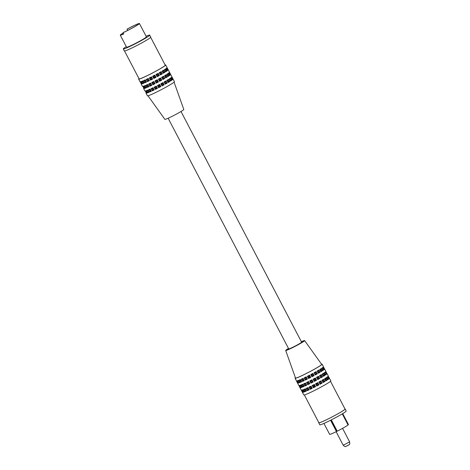 <?xml version="1.0" encoding="UTF-8"?>
<svg xmlns="http://www.w3.org/2000/svg" width="470" height="470" viewBox="0 0 470 470"><rect width="100%" height="100%" fill="white"/><g stroke="black" fill="none" stroke-linecap="round" stroke-linejoin="round"><path stroke-width="0.7" d="M153.655 89.4L153.114 88.372L152.204 88.806L152.744 89.835L153.655 89.4L154.213 89.94L152.245 90.869L151.087 88.654L153.05 87.72L154.213 89.94M152.744 89.835L152.245 90.869M152.638 79.078L150.471 80.159L149.313 77.938L151.475 76.863L152.638 79.078L151.346 77.626L150.347 78.126L149.313 77.938M155.053 83.701L152.891 84.782L151.728 82.561L153.896 81.48L155.053 83.701L154.301 83.272L153.766 82.244L153.896 81.48M157.468 88.325L155.306 89.406L154.148 87.185L156.31 86.104L157.468 88.325L156.716 87.896L156.181 86.868L156.31 86.104M156.022 77.327L153.802 78.484L152.638 76.269L154.865 75.106L156.022 77.327L155.106 76.998L154.571 75.97L153.537 76.504L152.638 76.269M158.443 81.95L156.216 83.108L155.053 80.887L157.28 79.73L158.443 81.95L157.52 81.615L156.986 80.593L155.958 81.128L155.053 80.887M160.858 86.574L158.631 87.731L157.474 85.511L159.7 84.353L160.858 86.574L159.941 86.239L159.4 85.211L159.7 84.353M159.33 75.547L157.186 76.71L156.022 74.489L158.173 73.326L159.33 75.547L158.284 75.294L157.75 74.266L158.173 73.326M161.745 80.164L159.6 81.334L158.437 79.113L160.587 77.95L161.745 80.164L160.699 79.918L160.164 78.889L160.587 77.95M164.165 84.788L162.015 85.957L160.858 83.736L163.002 82.567L164.165 84.788L163.119 84.541L162.579 83.513L161.586 84.054L162.121 85.082L162.015 85.957M162.344 73.843L160.411 74.947L159.248 72.727L161.187 71.628L162.344 73.843L161.216 73.655L160.681 72.627L159.788 73.138L159.248 72.727M164.758 78.467L162.826 79.565L161.668 77.35L163.601 76.246L164.758 78.467L163.636 78.279L163.096 77.25L162.203 77.756L162.826 79.565M167.179 83.09L165.246 84.189L164.083 81.968L166.016 80.869L167.179 83.09L166.051 82.896L165.516 81.874L164.618 82.379L165.246 84.189M164.882 72.333L163.278 73.297L162.121 71.082L163.719 70.118L164.882 72.333L163.725 72.18L163.184 71.152L162.444 71.599L163.278 73.297M167.297 76.957L165.699 77.92L164.535 75.699L166.133 74.736L167.297 76.957L166.139 76.798L165.605 75.776L166.133 74.736M169.711 81.58L168.113 82.544L166.95 80.323L168.554 79.36L169.711 81.58L168.554 81.422L168.019 80.394L168.554 79.36M166.774 71.111L165.61 71.875L164.453 69.66L165.616 68.89L166.774 71.111L165.64 70.958L165.105 69.93L165.616 68.89M169.194 75.735L168.025 76.498L166.868 74.278L168.031 73.514L169.194 75.735L168.054 75.582L167.52 74.554L167.138 74.806M171.609 80.352L170.446 81.122L169.282 78.901L170.446 78.138L171.609 80.352L170.475 80.206L169.934 79.177L169.558 79.424M140.025 81.663L141.358 83.983L140.037 81.692M143.626 88.583L144.872 90.933M142.316 83.766L141.593 83.96L140.436 81.739L141.153 81.545L142.316 83.766M144.731 88.389L144.014 88.583L142.851 86.362L143.573 86.169L144.731 88.389M147.151 93.007L146.429 93.207L145.271 90.986L145.988 90.792L147.151 93.007M144.049 83.114L142.827 83.59L141.67 81.369L142.892 80.893L144.049 83.114M146.47 87.737L145.248 88.207L144.084 85.992L145.306 85.517L146.47 87.737M148.884 92.355L147.662 92.831L146.505 90.61L147.721 90.134L148.884 92.355M146.458 82.068L144.813 82.796L143.65 80.576L145.295 79.847L146.458 82.068L145.571 80.394L144.807 80.728L145.342 81.757L146.105 81.416M148.873 86.686L147.227 87.414L146.064 85.193L147.715 84.471L148.873 86.686L147.985 85.011L147.222 85.352L147.762 86.38L148.52 86.039M151.287 91.309L149.642 92.038L148.485 89.817L150.13 89.088L151.287 91.309L150.4 89.635L149.642 89.97L150.177 90.998L149.642 92.038M149.378 80.693L147.41 81.627L146.252 79.406L148.22 78.472L149.378 80.693L148.22 78.472M151.798 85.317L149.83 86.251L148.667 84.03L150.635 83.096L151.798 85.317L150.7 83.754L149.789 84.183L148.667 84.03M165.135 64.966A15.246 1.022 152.4 0 1 165.693 64.966L174.417 81.657A15.246 1.022 152.4 0 1 174.053 82.156A15.246 1.022 152.4 0 1 159.547 90.575A15.246 1.022 152.4 0 1 147.392 95.786L146.047 93.207M172.696 79.565L172.091 80.012L170.927 77.797L171.515 77.303L172.696 79.565M170.281 74.942L169.67 75.394L168.513 73.173L169.1 72.686L170.281 74.942M167.861 70.318L167.255 70.77L166.098 68.55L166.68 68.062L167.861 70.318M165.693 64.966A15.246 1.022 152.4 0 1 165.322 65.465A15.246 1.022 152.4 0 1 150.823 73.884A15.246 1.022 152.4 0 1 138.668 79.095A15.246 1.022 152.4 0 1 138.985 78.637M152.204 88.806L151.087 88.654M153.114 88.372L153.05 87.72M148.285 79.13L147.374 79.559L147.909 80.587L147.41 81.627M147.374 79.559L146.252 79.406M147.762 86.38L147.227 87.414M147.997 90.657L147.645 90.792L148.179 91.82L148.532 91.685M148.179 91.82L147.662 92.831M143.162 81.41L142.81 81.551L143.344 82.573L142.827 83.59M142.81 81.551L141.67 81.369M141.981 83.131L141.593 83.96M141.364 81.944L140.436 81.739M156.986 80.593L157.28 79.73M153.537 76.504L154.078 77.532L155.106 76.998M154.078 77.532L153.802 78.484M171.168 78.249L171.585 77.274M150.7 83.754L150.635 83.096M145.577 86.034L145.224 86.169L145.765 87.197L145.248 88.207M145.224 86.169L144.084 85.992M145.765 87.197L146.117 87.062M146.194 91.186L145.271 90.986M146.816 92.373L146.429 93.207M144.402 87.749L144.014 88.583M143.779 86.562L142.851 86.362M167.678 75.829L168.054 75.582M168.019 80.394L167.279 80.84L168.113 82.544M167.279 80.84L166.95 80.323M157.75 74.266L156.751 74.806L157.291 75.835L157.186 76.71M156.751 74.806L156.022 74.489M169.312 74.701L170.328 74.871M145.342 81.757L144.813 82.796M162.203 77.756L161.668 77.35M161.586 84.054L160.858 83.736M153.766 82.244L152.762 82.749L151.728 82.561M152.762 82.749L153.296 83.772L154.301 83.272M153.296 83.772L152.891 84.782M147.222 85.352L146.064 85.193M169.934 79.177L170.446 78.138M165.605 75.776L164.864 76.216L165.399 77.245L166.139 76.798M165.399 77.245L165.699 77.92M162.444 71.599L162.121 71.082M163.096 77.25L163.601 76.246M162.738 78.784L163.636 78.279M160.681 72.627L161.187 71.628M160.164 78.889L159.171 79.43L159.706 80.458L160.699 79.918M159.706 80.458L159.6 81.334M159.4 85.211L158.372 85.752L158.907 86.78L158.631 87.731M158.372 85.752L157.474 85.511M154.571 75.97L154.865 75.106M147.985 85.011L147.715 84.471M162.579 83.513L163.002 82.567M156.181 86.868L155.176 87.367L155.717 88.395L156.716 87.896M155.717 88.395L155.306 89.406M149.642 89.97L148.485 89.817M144.807 80.728L143.65 80.576M147.645 90.792L146.505 90.61M151.346 77.626L151.475 76.863M150.347 78.126L150.882 79.154L151.886 78.649M150.882 79.154L150.471 80.159M171.726 79.324L172.743 79.489M150.4 89.635L150.13 89.088M145.571 80.394L145.295 79.847M159.171 79.43L158.437 79.113M157.291 75.835L158.284 75.294M167.52 74.554L168.031 73.514M167.814 81.868L168.554 81.422M164.864 76.216L164.535 75.699M164.618 82.379L164.083 81.968M165.158 83.407L166.051 82.896M162.121 85.082L163.119 84.541M159.788 73.138L160.323 74.16L161.216 73.655M160.323 74.16L160.411 74.947M165.105 69.93L164.723 70.183M155.176 87.367L154.148 87.185M163.184 71.152L163.719 70.118M165.516 81.874L166.016 80.869M155.958 81.128L156.492 82.156L156.216 83.108M173.054 79.042L171.891 76.822L172.784 78.978M170.633 74.419L169.476 72.204L170.369 74.36M168.219 69.801L167.056 67.58L167.954 69.736M147.909 80.587L148.82 80.159M156.492 82.156L157.52 81.615M170.093 80.452L170.475 80.206M158.907 86.78L159.941 86.239M143.344 82.573L143.697 82.438M150.688 37.324L165.252 65.195A14.752 0.993 152.4 0 1 164.9 65.677A14.752 0.993 152.4 0 1 150.87 73.825A14.752 0.993 152.4 0 1 139.102 78.866L124.532 50.995M166.333 69.002L166.75 68.027M168.748 73.626L169.171 72.65M149.789 84.183L150.324 85.211L151.234 84.782M150.324 85.211L149.83 86.251M165.264 71.211L165.64 70.958M166.897 70.077L167.913 70.247M150.177 90.998L150.941 90.663M162.984 72.621L163.725 72.18M174.07 82.138L183.793 109.463A10.675 0.717 152.4 0 1 183.535 109.81A10.675 0.717 152.4 0 1 173.424 115.679A10.675 0.717 152.4 0 1 164.876 119.351L147.985 95.774M126.283 46.63A14.899 0.999 -27.6 0 0 123.651 48.445A14.899 0.999 -27.6 0 0 123.293 48.939L124.344 50.942A14.899 0.999 -27.6 0 0 136.224 45.849A14.899 0.999 -27.6 0 0 150.394 37.624A14.899 0.999 -27.6 0 0 150.747 37.136L149.701 35.133A14.899 0.999 -27.6 0 0 146.1 36.266M123.293 48.939A14.899 0.999 -27.6 0 0 135.172 43.845A14.899 0.999 -27.6 0 0 149.343 35.62A14.899 0.999 -27.6 0 0 149.701 35.133M123.216 32.988A11.18 0.752 -27.6 0 0 120.549 34.78A11.18 0.752 -27.6 0 0 120.279 35.144L126.589 47.217A11.18 0.752 -27.6 0 0 135.507 43.393A11.18 0.752 -27.6 0 0 146.141 37.224A11.18 0.752 -27.6 0 0 146.405 36.854L139.425 23.5A11.18 0.752 -27.6 0 0 127.182 29.069L127.047 29.187A10.598 0.711 -27.6 0 1 138.914 23.77A10.598 0.711 -27.6 0 1 138.656 24.117A10.598 0.711 -27.6 0 1 123.193 32.565L123.058 32.683A11.18 0.752 -27.6 0 0 139.155 23.87A11.18 0.752 -27.6 0 0 139.425 23.5M120.279 35.144A11.18 0.752 -27.6 0 0 123.728 33.963L123.058 32.683M123.704 33.916A10.598 0.711 152.4 0 1 120.796 34.874A10.598 0.711 152.4 0 1 121.049 34.527A10.598 0.711 152.4 0 1 123.24 33.035M127.687 30.421L127.047 29.187M181.009 111.502L301.593 342.16A7.261 0.488 152.4 0 1 301.417 342.395A7.261 0.488 152.4 0 1 294.514 346.408A7.261 0.488 152.4 0 1 288.727 348.887L168.143 118.229M295.418 377.786A15.246 1.022 -27.6 0 0 295.072 378.268L303.796 394.959A15.246 1.022 -27.6 0 0 315.952 389.748A15.246 1.022 -27.6 0 0 330.457 381.335A15.246 1.022 -27.6 0 0 330.821 380.829L328.13 375.941M327.049 373.638L325.716 371.318M324.629 369.015L323.295 366.694M295.072 378.268A15.246 1.022 -27.6 0 0 307.227 373.057A15.246 1.022 -27.6 0 0 321.733 364.638A15.246 1.022 -27.6 0 0 322.097 364.138A15.246 1.022 -27.6 0 0 321.504 364.144M323.084 367.235L323.413 366.923L324.576 369.144L324.194 369.532L323.084 367.235M325.504 371.858L325.833 371.547L326.991 373.768L326.685 374.114L325.504 371.858M327.919 376.482L328.248 376.164L329.411 378.385L329.1 378.738L327.919 376.482M288.48 348.423A10.675 0.717 -27.6 0 0 285.96 350.115A10.675 0.717 -27.6 0 0 285.695 350.461L295.507 378.033A14.752 0.993 -27.6 0 0 307.21 373.027A14.752 0.993 -27.6 0 0 321.304 364.855A14.752 0.993 -27.6 0 0 321.656 364.362L304.613 340.574A10.675 0.717 -27.6 0 0 301.352 341.69M323.924 369.015L324.576 369.144M325.587 372.193L325.833 371.547M323.166 367.569L323.413 366.923M296.435 380.882L297.598 383.103M298.855 385.506L300.013 387.721M301.27 390.123L302.433 392.344M296.529 380.935L296.981 380.888L298.139 383.103L297.692 383.15L296.529 380.935L297.081 381.076M298.943 385.553L299.396 385.506L300.559 387.727L300.107 387.774L298.943 385.553L299.496 385.7M301.364 390.176L301.811 390.129L302.974 392.35L302.521 392.397L301.364 390.176L301.916 390.323M297.357 380.782L298.338 380.447L299.496 382.662L298.521 383.003L297.357 380.782L298.468 380.988L299.132 381.969M299.772 385.406L300.753 385.065L301.91 387.286L300.935 387.627L299.772 385.406L300.888 385.612L301.423 386.634L300.935 387.627M302.192 390.029L303.168 389.689L304.331 391.91L303.35 392.25L302.192 390.029L303.303 390.229L303.837 391.257L303.35 392.25M298.979 380.195L300.424 379.59L301.581 381.81L300.136 382.416L298.979 380.195L300.13 380.359L300.671 381.387L300.136 382.416M301.393 384.818L302.839 384.213L304.002 386.434L302.557 387.039L301.393 384.818L302.551 384.983L303.085 386.011L302.557 387.039M303.808 389.442L305.253 388.837L306.416 391.052L304.971 391.663L303.808 389.442L304.965 389.606L305.5 390.629L306.07 390.394M301.288 379.208L303.109 378.368L304.266 380.588L302.445 381.429L301.288 379.208L302.433 379.361L302.968 380.383L302.445 381.429M303.702 383.831L305.524 382.991L306.687 385.212L304.865 386.052L303.702 383.831L304.848 383.978L305.388 385.006L304.865 386.052M306.123 388.449L307.938 387.615L309.101 389.836L307.28 390.67L306.123 388.449L307.262 388.602L307.803 389.63L308.643 389.242L309.101 389.836M304.143 377.88L306.223 376.864L307.386 379.084L305.3 380.101L304.143 377.88L305.224 378.045L305.759 379.073L306.722 378.603L307.386 379.084M306.558 382.504L308.637 381.487L309.801 383.708L307.721 384.724L306.558 382.504L307.639 382.668L308.179 383.696L309.143 383.226L309.801 383.708M308.972 387.127L311.058 386.111L312.215 388.332L310.135 389.342L308.972 387.127L310.059 387.292L310.594 388.32L310.135 389.342M307.362 376.3L309.571 375.166L310.735 377.387L308.52 378.514L307.362 376.3L308.332 376.505L308.866 377.533L309.895 377.011L310.735 377.387M309.777 380.917L311.992 379.789L313.149 382.01L310.934 383.138L309.777 380.917L310.746 381.129L311.287 382.157L310.934 383.138M312.192 385.541L314.406 384.413L315.564 386.634L313.355 387.762L312.192 385.541L313.167 385.753L313.702 386.775L313.355 387.762M310.74 374.561L312.944 373.386L314.107 375.606L311.904 376.781L310.74 374.561L311.563 374.831L312.098 375.859L311.904 376.781M313.155 379.184L315.364 378.009L316.522 380.23L314.318 381.399L313.155 379.184L313.978 379.454L314.512 380.483L314.318 381.399M315.576 383.802L317.779 382.633L318.936 384.854L316.733 386.023L315.576 383.802L316.392 384.078L316.933 385.106L317.949 384.566L318.936 384.854M314.072 372.775L316.128 371.635L317.291 373.85L315.235 374.995L314.072 372.775L315.247 374.161L315.235 374.995M316.492 377.398L318.548 376.253L319.706 378.473L317.649 379.619L316.492 377.398L317.127 377.757L317.649 379.619M318.907 382.022L320.963 380.876L322.126 383.097L320.064 384.237L318.907 382.022L320.082 383.408L320.064 384.237M317.144 371.053L318.924 370.013L320.088 372.234L318.308 373.274L317.144 371.053L318.308 373.274M319.565 375.677L321.345 374.637L322.502 376.858L320.722 377.898L319.565 375.677L320.722 377.898M321.979 380.301L323.76 379.261L324.923 381.481L323.143 382.521L321.979 380.301L322.949 381.787L323.771 381.311L324.923 381.481M319.764 369.508L321.157 368.639L322.32 370.859L320.928 371.729L319.764 369.508M322.185 374.132L323.577 373.256L324.735 375.477L323.342 376.353L322.185 374.132M324.6 378.755L325.992 377.88L327.155 380.101L325.763 380.976L324.6 378.755M321.774 368.233L322.69 367.581L323.848 369.802L322.931 370.454L321.774 368.233M324.188 372.857L325.105 372.205L326.262 374.426L325.346 375.078L324.188 372.857M326.603 377.481L327.52 376.828L328.683 379.049L327.766 379.701L326.603 377.481M328.001 376.817L328.248 376.164M328.759 378.262L329.411 378.385M326.339 373.638L326.991 373.768M285.695 350.461A10.675 0.717 -27.6 0 0 294.167 346.842A10.675 0.717 -27.6 0 0 304.36 340.932A10.675 0.717 -27.6 0 0 304.613 340.574M323.002 375.695L323.583 375.33L323.049 374.302L322.461 374.666M323.049 374.302L323.577 373.256M320.581 371.071L321.169 370.707L320.628 369.679L320.046 370.043M320.628 369.679L321.157 368.639M311.287 382.157L312.309 381.634L311.774 380.606L310.746 381.129M311.774 380.606L311.992 379.789M309.895 377.011L309.354 375.982L308.332 376.505M309.354 375.982L309.571 375.166M305.535 389.366L304.965 389.606M300.318 387.274L300.107 387.774M315.247 374.161L316.198 373.632L315.664 372.604L314.706 373.133M315.664 372.604L316.128 371.635M317.949 384.566L317.414 383.538L316.392 384.078M317.414 383.538L317.779 382.633M303.115 384.742L302.551 384.983M323.771 381.311L323.237 380.283L322.408 380.765M323.237 380.283L323.76 379.261M320.528 377.169L321.357 376.687L320.816 375.659L319.994 376.141M320.816 375.659L321.345 374.637M316.198 373.632L317.291 373.85M324.987 374.39L326.262 374.426M323.583 375.33L324.735 375.477M317.661 378.785L318.613 378.256L318.078 377.228L318.548 376.253M318.613 378.256L319.706 378.473M310.594 388.32L311.557 387.85L311.022 386.822L310.059 387.292M311.022 386.822L311.058 386.111M308.179 383.696L307.721 384.724M307.803 389.63L307.28 390.67M305.388 385.006L306.228 384.619L305.524 382.991M306.228 384.619L306.687 385.212M327.408 379.014L328.683 379.049M322.573 369.767L322.209 368.615L322.69 367.581M322.743 369.643L323.848 369.802M314.512 380.483L315.535 379.942L315 378.914L313.978 379.454M315 378.914L315.364 378.009M305.759 379.073L305.3 380.101M302.968 380.383L303.814 379.995L303.109 378.368M303.814 379.995L304.266 380.588M299.008 382.016L298.521 383.003M297.904 382.651L297.692 383.15M325.416 380.318L325.998 379.948L325.463 378.92L325.992 377.88M325.998 379.948L327.155 380.101M322.949 381.787L323.143 382.521M318.114 372.546L318.936 372.064L318.402 371.036L317.579 371.517M318.402 371.036L318.924 370.013M308.866 377.533L308.52 378.514M305.5 390.629L304.971 391.663M300.671 381.387L301.235 381.147M302.739 391.898L302.521 392.397M321.169 370.707L322.32 370.859M316.933 385.106L316.733 386.023M313.702 386.775L314.724 386.258L314.189 385.23L314.406 384.413M314.724 386.258L315.564 386.634M303.085 386.011L303.655 385.77M321.357 376.687L322.502 376.858M320.082 383.408L321.034 382.88L320.493 381.852L319.541 382.38M320.493 381.852L320.963 380.876M318.078 377.228L317.127 377.757M312.309 381.634L313.149 382.01M311.557 387.85L312.215 388.332M300.7 380.118L300.13 380.359M315.535 379.942L316.522 380.23M308.643 389.242L308.109 388.214L307.262 388.602M308.109 388.214L307.938 387.615M305.694 383.59L304.848 383.978M325.164 374.267L324.453 373.362M324.623 373.239L325.105 372.205M318.936 372.064L320.088 372.234M321.034 382.88L322.126 383.097M312.098 375.859L313.12 375.319L312.579 374.29L311.563 374.831M312.579 374.29L312.944 373.386M327.578 378.89L327.044 377.862L327.52 376.828M314.189 385.23L313.167 385.753M306.722 378.603L306.223 376.864M303.273 378.973L302.433 379.361M325.463 378.92L324.882 379.29M309.143 383.226L308.637 381.487M313.12 375.319L314.107 375.606M308.602 382.198L307.639 382.668M306.187 377.575L305.224 378.045M330.504 381.288L345.021 409.053A14.752 0.993 152.4 0 1 344.663 409.535A14.752 0.993 152.4 0 1 330.633 417.683A14.752 0.993 152.4 0 1 318.872 422.724L304.354 394.959M288.615 348.687A8.014 0.541 -27.6 0 0 288.245 348.975A8.014 0.541 -27.6 0 0 288.057 349.239A8.014 0.541 -27.6 0 0 294.443 346.496A8.014 0.541 -27.6 0 0 302.069 342.072A8.014 0.541 -27.6 0 0 302.263 341.808A8.014 0.541 -27.6 0 0 301.487 341.954M344.957 408.929A14.899 0.999 152.4 0 1 345.15 408.982A14.899 0.999 152.4 0 1 344.792 409.476A14.899 0.999 152.4 0 1 330.622 417.701A14.899 0.999 152.4 0 1 318.742 422.788A14.899 0.999 152.4 0 1 318.807 422.601M345.15 408.982L346.196 410.986A14.899 0.999 152.4 0 1 345.838 411.479A14.899 0.999 152.4 0 1 331.667 419.704A14.899 0.999 152.4 0 1 319.788 424.792L318.742 422.788M342.712 413.6L348.429 424.533A10.598 0.711 152.4 0 1 348.252 424.81L342.471 413.747M342.272 413.87L348.076 424.968A10.598 0.711 152.4 0 1 337.213 431.178L331.309 419.886M330.557 420.262L336.461 431.554L336.702 431.343L330.833 420.121M336.461 431.554A10.598 0.711 152.4 0 1 329.64 434.356L323.924 423.423M349.633 441.888C350.103 445.225 349.228 444.003 349.075 444.755L346.531 446.195C345.256 446.083 345.996 447.71 343.2 445.255L349.633 441.888L342.56 428.358M348.617 445.061L346.361 446.189M142.434 86.298L141.212 83.96M140.013 81.674L138.668 79.095M322.097 364.138L323.448 366.718M324.641 369.003L325.863 371.341M327.055 373.627L328.277 375.965M343.2 445.255L336.126 431.719"/></g></svg>
